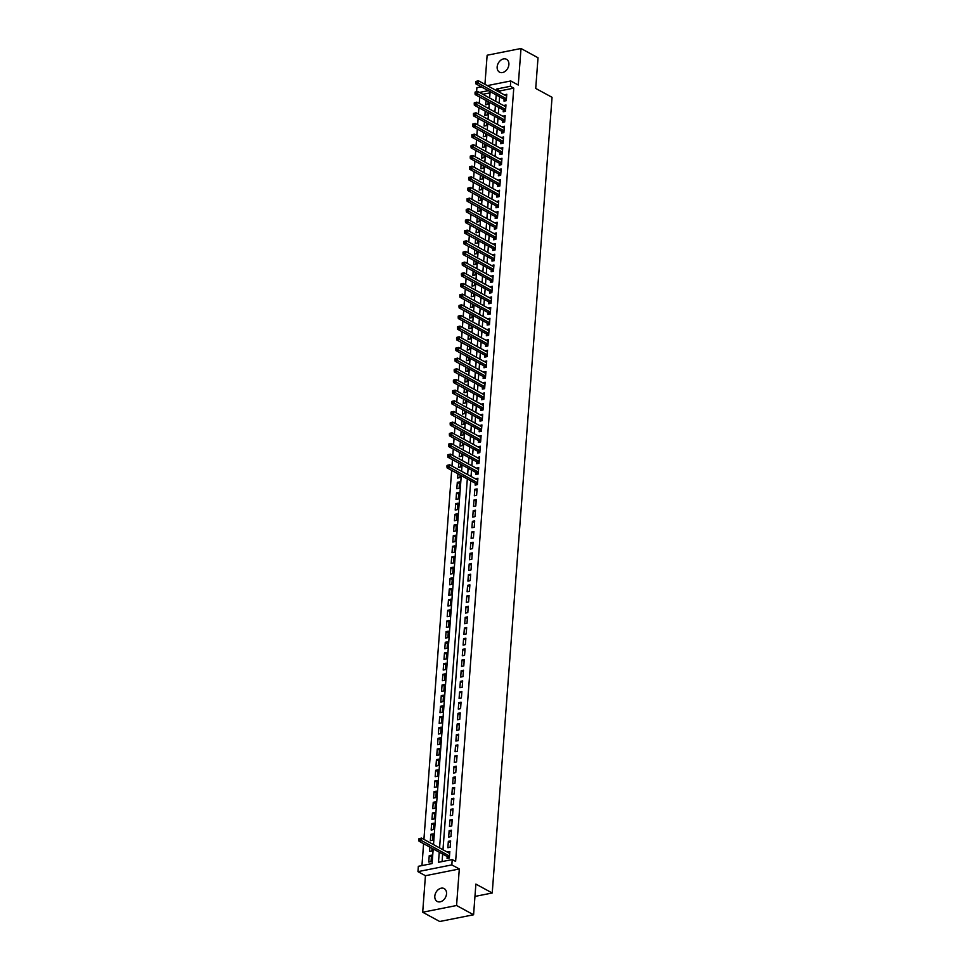 <?xml version="1.0" encoding="UTF-8"?>
<svg xmlns="http://www.w3.org/2000/svg" width="970" height="970" viewBox="0 0 970 970"><rect width="100%" height="100%" fill="white"/><g stroke="black" fill="none" stroke-linecap="round" stroke-linejoin="round"><path stroke-width="1.45" d="M497.161 66.894A7.323 5.383 -61.5 0 0 499.526 72.156A7.323 5.383 -61.5 0 0 505.443 71.113A7.323 5.383 -61.5 0 0 508.886 64.566A7.323 5.383 -61.5 0 0 506.522 59.303A7.323 5.383 -61.5 0 0 500.605 60.346A7.323 5.383 -61.5 0 0 497.161 66.894M434.815 896.171A7.323 5.383 -61.5 0 0 437.167 901.433A7.323 5.383 -61.5 0 0 443.084 900.39A7.323 5.383 -61.5 0 0 446.527 893.843A7.323 5.383 -61.5 0 0 444.163 888.581A7.323 5.383 -61.5 0 0 438.258 889.623A7.323 5.383 -61.5 0 0 434.815 896.171M476.597 91.665L476.888 87.688L481.29 86.815M474.961 896.425L492.226 892.994L552.051 97.315L535.719 88.428L538.023 57.763L520.999 48.5L487.134 55.229L484.939 84.329M492.226 892.994L475.882 884.106L473.578 914.771L439.713 921.5L422.69 912.236L456.567 905.507L459.307 868.974L451.826 864.9L417.949 871.642L418.349 866.307L432.087 863.579L433.19 848.908M459.307 868.974L425.442 875.716L422.69 912.236M425.442 875.716L417.949 871.642M479.726 97.073L479.253 103.438M478.925 107.743L478.452 114.108M478.125 118.401L477.652 124.766M477.325 129.071L476.852 135.436M476.525 139.741L476.04 146.106M475.724 150.398L475.239 156.764M474.924 161.069L474.439 167.434M474.112 171.738L473.639 178.104M473.311 182.396L472.839 188.762M472.511 193.066L472.038 199.432M471.711 203.736L471.238 210.102M470.911 214.394L470.426 220.76M470.111 225.064L469.625 231.43M469.31 235.734L468.825 242.1M468.51 246.392L468.025 252.758M467.698 257.062L467.225 263.428M466.897 267.732L466.424 274.098M466.097 278.39L465.624 284.756M465.297 289.06L464.812 295.426M464.497 299.73L464.012 306.096M463.696 310.388L463.211 316.753M462.896 321.058L462.411 327.423M462.084 331.728L461.611 338.093M461.283 342.386L460.811 348.751M460.483 353.056L460.01 359.421M459.683 363.726L459.198 370.091M458.883 374.384L458.398 380.749M458.082 385.054L457.597 391.419M457.282 395.724L456.797 402.089M456.47 406.382L455.997 412.747M455.67 417.051L455.197 423.417M454.869 427.721L454.396 434.087M454.069 438.379L453.584 444.745M453.269 449.049L452.784 455.415M452.469 459.719L451.984 466.085M451.668 470.377L423.914 839.389M423.599 843.682L421.95 865.592M473.578 914.771L456.567 905.507M504.145 99.243L504 101.11L506.291 100.662L506.776 94.26L504.461 94.951M503.345 109.913L503.2 111.78L505.491 111.332L505.964 104.93L503.66 105.621M502.533 120.583L502.399 122.45L504.691 121.99L505.164 115.588L502.86 116.279M501.732 131.241L501.599 133.108L503.879 132.66L504.364 126.258L502.06 126.949M500.932 141.911L500.799 143.778L503.078 143.33L503.563 136.928L501.26 137.607M500.132 152.581L499.986 154.448L502.278 153.987L502.763 147.585L500.459 148.277M499.332 163.239L499.186 165.106L501.478 164.657L501.963 158.256L499.647 158.947M498.531 173.909L498.386 175.776L500.678 175.327L501.163 168.925L498.847 169.604M497.731 184.579L497.586 186.446L499.877 185.985L500.35 179.583L498.046 180.274M496.919 195.237L496.786 197.104L499.077 196.655L499.55 190.253L497.246 190.944M496.119 205.907L495.985 207.774L498.265 207.325L498.75 200.923L496.446 201.602M495.318 216.577L495.185 218.444L497.464 217.983L497.949 211.581L495.646 212.272M494.518 227.235L494.373 229.102L496.664 228.653L497.149 222.251L494.845 222.942M493.718 237.905L493.572 239.772L495.864 239.323L496.349 232.921L494.033 233.6M492.918 248.575L492.772 250.442L495.064 249.981L495.549 243.579L493.233 244.27M492.117 259.233L491.972 261.1L494.263 260.651L494.736 254.249L492.433 254.94M491.305 269.902L491.172 271.77L493.463 271.321L493.936 264.919L491.632 265.598M490.505 280.572L490.371 282.44L492.651 281.979L493.136 275.577L490.832 276.268M489.704 291.23L489.571 293.098L491.851 292.649L492.336 286.247L490.032 286.938M488.904 301.9L488.759 303.768L491.05 303.319L491.535 296.917L489.232 297.596M488.104 312.57L487.958 314.438L490.25 313.977L490.735 307.575L488.419 308.266M487.304 323.228L487.158 325.095L489.45 324.647L489.935 318.245L487.619 318.936M486.503 333.898L486.358 335.765L488.65 335.317L489.122 328.915L486.819 329.594M485.691 344.568L485.558 346.435L487.849 345.975L488.322 339.573L486.018 340.264M484.891 355.226L484.757 357.093L487.037 356.645L487.522 350.243L485.218 350.934M484.091 365.896L483.957 367.763L486.237 367.315L486.722 360.913L484.418 361.592M483.29 376.566L483.145 378.433L485.436 377.973L485.921 371.571L483.618 372.262M482.49 387.224L482.345 389.091L484.636 388.643L485.121 382.241L482.805 382.932M481.69 397.894L481.544 399.761L483.836 399.313L484.321 392.911L482.005 393.59M480.89 408.564L480.744 410.431L483.036 409.97L483.509 403.568L481.205 404.26M480.077 419.222L479.944 421.089L482.236 420.64L482.708 414.238L480.405 414.93M479.277 429.892L479.144 431.759L481.423 431.31L481.908 424.908L479.604 425.587M478.477 440.562L478.343 442.429L480.623 441.968L481.108 435.566L478.804 436.257M477.676 451.22L477.531 453.087L479.823 452.638L480.308 446.236L478.004 446.928M476.876 461.89L476.731 463.757L479.022 463.308L479.507 456.906L477.191 457.585M476.076 472.56L475.93 474.427L478.222 473.966L478.707 467.564L476.391 468.255M475.276 483.218L475.13 485.085L477.422 484.636L477.895 478.234L475.591 478.925M476.622 495.306L477.094 488.904L474.803 489.353L474.33 495.755L476.622 495.306M475.809 505.964L476.294 499.562L474.003 500.023L473.53 506.425L475.809 505.964M475.009 516.634L475.494 510.232L473.202 510.693L472.729 517.083L475.009 516.634M474.209 527.304L474.694 520.902L472.402 521.351L471.917 527.753L474.209 527.304M473.408 537.962L473.893 531.56L471.602 532.021L471.117 538.423L473.408 537.962M472.608 548.632L473.093 542.23L470.802 542.691L470.317 549.081L472.608 548.632M471.808 559.302L472.281 552.9L470.001 553.349L469.516 559.751L471.808 559.302M471.008 569.96L471.481 563.558L469.189 564.019L468.716 570.421L471.008 569.96M470.195 580.63L470.68 574.228L468.389 574.689L467.916 581.078L470.195 580.63M469.395 591.3L469.88 584.898L467.588 585.346L467.116 591.749L469.395 591.3M468.595 601.958L469.08 595.556L466.788 596.016L466.303 602.418L468.595 601.958M467.795 612.628L468.28 606.226L465.988 606.687L465.503 613.076L467.795 612.628M466.994 623.298L467.479 616.896L465.188 617.344L464.703 623.746L466.994 623.298M466.194 633.956L466.667 627.554L464.387 628.014L463.902 634.416L466.194 633.956M465.394 644.626L465.867 638.224L463.575 638.684L463.102 645.074L465.394 644.626M464.582 655.296L465.066 648.894L462.775 649.342L462.302 655.744L464.582 655.296M463.781 665.953L464.266 659.552L461.975 660.012L461.502 666.414L463.781 665.953M462.981 676.623L463.466 670.221L461.174 670.682L460.689 677.072L462.981 676.623M462.181 687.293L462.666 680.891L460.374 681.34L459.889 687.742L462.181 687.293M461.38 697.951L461.865 691.549L459.574 692.01L459.089 698.412L461.38 697.951M460.58 708.621L461.053 702.219L458.774 702.68L458.289 709.07L460.58 708.621M459.78 719.291L460.253 712.889L457.973 713.338L457.488 719.74L459.78 719.291M458.968 729.949L459.453 723.547L457.161 724.008L456.688 730.41L458.968 729.949M458.167 740.619L458.652 734.217L456.361 734.678L455.888 741.068L458.167 740.619M457.367 751.277L457.852 744.887L455.56 745.336L455.075 751.738L457.367 751.277M456.567 761.947L457.052 755.545L454.76 756.006L454.275 762.408L456.567 761.947M455.767 772.617L456.252 766.215L453.96 766.676L453.475 773.066L455.767 772.617M454.966 783.275L455.439 776.885L453.16 777.334L452.675 783.736L454.966 783.275M454.166 793.945L454.639 787.543L452.359 788.004L451.874 794.406L454.166 793.945M453.354 804.615L453.839 798.213L451.547 798.674L451.074 805.064L453.354 804.615M452.553 815.273L453.038 808.883L450.747 809.332L450.274 815.734L452.553 815.273M451.753 825.943L452.238 819.541L449.947 820.002L449.462 826.404L451.753 825.943M450.953 836.613L451.438 830.211L449.146 830.672L448.661 837.061L450.953 836.613M450.153 847.271L450.638 840.881L448.346 841.329L447.861 847.731L450.153 847.271M431.395 856.813L429.237 855.637L428.752 862.039L431.044 861.578L431.517 855.176L429.237 855.637M429.88 847.101L429.552 851.369L431.844 850.92L432.038 848.277M433.008 835.485L430.838 834.309L430.353 840.699L432.644 840.25L433.129 833.848L430.838 834.309M433.808 824.815L431.638 823.639L431.153 830.041L433.445 829.58L433.929 823.178L431.638 823.639M434.608 814.157L432.438 812.969L431.965 819.371L434.245 818.922L434.73 812.52L432.438 812.969M435.409 803.487L433.238 802.311L432.765 808.701L435.045 808.252L435.53 801.851L433.238 802.311M436.209 792.817L434.039 791.641L433.566 798.043L435.857 797.582L436.33 791.18L434.039 791.641M437.009 782.159L434.851 780.971L434.366 787.373L436.658 786.925L437.13 780.523L434.851 780.971M437.809 771.489L435.651 770.313L435.166 776.703L437.458 776.255L437.943 769.853L435.651 770.313M438.622 760.819L436.451 759.643L435.966 766.045L438.258 765.585L438.743 759.183L436.451 759.643M439.422 750.162L437.252 748.973L436.767 755.375L439.058 754.927L439.543 748.525L437.252 748.973M440.222 739.492L438.052 738.315L437.579 744.705L439.859 744.257L440.344 737.855L438.052 738.315M441.023 728.822L438.852 727.645L438.379 734.047L440.659 733.587L441.144 727.185L438.852 727.645M441.823 718.164L439.652 716.976L439.18 723.377L441.471 722.929L441.944 716.527L439.652 716.976M442.623 707.494L440.465 706.318L439.98 712.707L442.271 712.259L442.744 705.857L440.465 706.318M443.423 696.824L441.265 695.648L440.78 702.05L443.072 701.589L443.557 695.187L441.265 695.648M444.236 686.166L442.065 684.978L441.58 691.38L443.872 690.931L444.357 684.529L442.065 684.978M445.036 675.496L442.866 674.32L442.381 680.71L444.672 680.261L445.157 673.859L442.866 674.32M445.836 664.826L443.666 663.65L443.193 670.052L445.472 669.591L445.957 663.201L443.666 663.65M446.636 654.168L444.466 652.98L443.993 659.382L446.273 658.933L446.758 652.531L444.466 652.98M447.437 643.498L445.266 642.322L444.793 648.712L447.085 648.263L447.558 641.861L445.266 642.322M448.237 632.828L446.079 631.652L445.594 638.054L447.885 637.593L448.358 631.203L446.079 631.652M449.037 622.17L446.879 620.982L446.394 627.384L448.686 626.935L449.171 620.533L446.879 620.982M449.85 611.5L447.679 610.324L447.194 616.714L449.486 616.265L449.971 609.863L447.679 610.324M450.65 600.83L448.479 599.654L447.995 606.056L450.286 605.595L450.771 599.205L448.479 599.654M451.45 590.172L449.28 588.984L448.807 595.386L451.086 594.937L451.571 588.535L449.28 588.984M452.25 579.502L450.08 578.326L449.607 584.716L451.887 584.267L452.372 577.865L450.08 578.326M453.051 568.832L450.88 567.656L450.407 574.058L452.699 573.597L453.172 567.207L450.88 567.656M453.851 558.174L451.693 556.986L451.208 563.388L453.499 562.939L453.972 556.537L451.693 556.986M454.651 547.504L452.493 546.328L452.008 552.718L454.299 552.269L454.784 545.867L452.493 546.328M455.463 536.834L453.293 535.658L452.808 542.06L455.1 541.599L455.585 535.21L453.293 535.658M456.264 526.176L454.093 524.988L453.608 531.39L455.9 530.942L456.385 524.54L454.093 524.988M457.064 515.506L454.894 514.33L454.409 520.72L456.7 520.272L457.185 513.87L454.894 514.33M457.864 504.837L455.694 503.66L455.221 510.062L457.5 509.602L457.986 503.212L455.694 503.66M458.664 494.179L456.494 492.99L456.021 499.392L458.313 498.944L458.786 492.542L456.494 492.99M459.465 483.509L457.306 482.332L456.821 488.722L459.113 488.274L459.586 481.872L457.306 482.332M457.949 473.796L457.622 478.064L459.913 477.604L460.107 474.973M458.749 463.126L458.422 467.394L460.714 466.946L460.908 464.315M459.55 452.469L459.222 456.724L461.514 456.276L461.708 453.645M460.35 441.799L460.022 446.067L462.314 445.606L462.52 442.975M461.15 431.129L460.835 435.397L463.114 434.948L463.32 432.317M461.95 420.471L461.635 424.727L463.927 424.278L464.121 421.647M462.751 409.801L462.435 414.069L464.727 413.608L464.921 410.977M463.563 399.131L463.236 403.399L465.527 402.95L465.721 400.319M464.363 388.473L464.036 392.729L466.327 392.28L466.521 389.649M465.163 377.803L464.836 382.071L467.128 381.61L467.322 378.979M465.964 367.133L465.636 371.401L467.928 370.952L468.134 368.321M466.764 356.475L466.449 360.743L468.728 360.282L468.934 357.651M467.564 345.805L467.249 350.073L469.541 349.612L469.735 346.981M468.364 335.135L468.049 339.403L470.341 338.954L470.535 336.323M469.177 324.477L468.849 328.745L471.141 328.284L471.335 325.653M469.977 313.807L469.65 318.075L471.941 317.614L472.135 314.983M470.777 303.137L470.45 307.405L472.742 306.956L472.936 304.325M471.578 292.479L471.25 296.747L473.542 296.286L473.748 293.655M472.378 281.809L472.063 286.077L474.342 285.616L474.548 282.985M473.178 271.139L472.863 275.407L475.154 274.959L475.349 272.327M473.978 260.481L473.663 264.749L475.955 264.289L476.149 261.657M474.791 249.811L474.463 254.079L476.755 253.619L476.949 250.987M475.591 239.141L475.264 243.409L477.555 242.961L477.749 240.33M476.391 228.483L476.064 232.751L478.355 232.291L478.549 229.66M477.191 217.813L476.864 222.081L479.156 221.621L479.362 218.99M477.992 207.143L477.676 211.411L479.956 210.963L480.162 208.332M478.792 196.486L478.477 200.754L480.768 200.293L480.962 197.662M479.592 185.816L479.277 190.084L481.569 189.623L481.763 186.992M480.405 175.146L480.077 179.414L482.369 178.965L482.563 176.334M481.205 164.488L480.877 168.756L483.169 168.295L483.363 165.664M482.005 153.818L481.678 158.086L483.969 157.625L484.163 154.994M482.805 143.148L482.478 147.416L484.77 146.967L484.976 144.336M483.606 132.49L483.29 136.758L485.57 136.297L485.776 133.666M484.406 121.82L484.091 126.088L486.382 125.627L486.576 122.996M485.206 111.15L484.891 115.418L487.183 114.969L487.376 112.338M490.032 92.865L482.842 94.284M486.018 100.492L485.691 104.76L487.983 104.299L488.177 101.668M439.252 852.206L438.488 862.306L452.226 859.565L455.621 861.421L513.773 88.137L500.035 90.877L499.914 92.477M499.599 96.77L499.113 103.135M498.786 107.44L498.313 113.805M497.986 118.11L497.513 124.475M497.186 128.767L496.713 135.133M496.385 139.438L495.9 145.803M495.585 150.107L495.1 156.473M494.785 160.765L494.3 167.131M493.985 171.435L493.5 177.801M493.172 182.105L492.699 188.471M492.372 192.763L491.899 199.129M491.572 203.433L491.099 209.799M490.771 214.103L490.286 220.469M489.971 224.761L489.486 231.127M489.171 235.431L488.686 241.797M488.371 246.101L487.886 252.467M487.558 256.759L487.086 263.125M486.758 267.429L486.285 273.795M485.958 278.099L485.485 284.465M485.158 288.757L484.673 295.123M484.357 299.427L483.872 305.792M483.557 310.097L483.072 316.462M482.757 320.755L482.272 327.12M481.945 331.425L481.472 337.79M481.144 342.095L480.671 348.46M480.344 352.753L479.871 359.118M479.544 363.423L479.059 369.788M478.743 374.093L478.258 380.458M477.943 384.75L477.458 391.116M477.143 395.421L476.658 401.786M476.331 406.09L475.858 412.456M475.53 416.748L475.058 423.114M474.73 427.418L474.257 433.784M473.93 438.088L473.457 444.454M473.13 448.746L472.645 455.112M472.329 459.416L471.844 465.782M471.529 470.086L471.044 476.452M470.717 480.744L442.975 849.756M442.647 854.061L442.09 861.59M447.206 856.534L447.061 858.401L449.353 857.941L449.825 851.539L447.522 852.23M487.316 85.615L510.766 80.959L518.259 85.033L520.999 48.5M510.766 80.959L510.365 86.294L496.628 89.022L496.507 90.622M513.773 88.137L510.365 86.294M452.226 859.565L451.826 864.9M488.359 90.659L479.435 92.441M433.505 844.603L461.259 475.603M461.575 471.299L462.059 464.933M462.375 460.629L462.86 454.263M463.175 449.971L463.66 443.605M463.987 439.301L464.46 432.935M464.788 428.631L465.26 422.265M465.588 417.973L466.061 411.607M466.388 407.303L466.873 400.937M467.188 396.633L467.673 390.267M467.989 385.975L468.474 379.609M468.789 375.305L469.274 368.939M469.601 364.635L470.074 358.269M470.401 353.977L470.874 347.612M471.202 343.307L471.675 336.942M472.002 332.637L472.487 326.272M472.802 321.979L473.287 315.614M473.603 311.309L474.087 304.944M474.403 300.639L474.888 294.274M475.215 289.981L475.688 283.616M476.015 279.312L476.488 272.946M476.816 268.642L477.288 262.276M477.616 257.984L478.101 251.618M478.416 247.314L478.901 240.948M479.216 236.644L479.701 230.278M480.017 225.986L480.502 219.62M480.829 215.316L481.302 208.95M481.629 204.646L482.102 198.28M482.429 193.988L482.902 187.622M483.23 183.318L483.715 176.952M484.03 172.648L484.515 166.282M484.83 161.99L485.315 155.624M485.63 151.32L486.115 144.954M486.443 140.65L486.916 134.284M487.243 129.992L487.716 123.626M488.043 119.322L488.516 112.956M488.844 108.652L489.329 102.286M489.644 97.994L490.129 91.629M496.191 94.927L495.706 101.292M495.391 105.584L494.906 111.95M494.591 116.254L494.106 122.62M493.778 126.924L493.306 133.29M492.978 137.582L492.505 143.948M492.178 148.252L491.705 154.618M491.378 158.922L490.893 165.288M490.577 169.58L490.092 175.946M489.777 180.25L489.292 186.616M488.977 190.92L488.492 197.286M488.165 201.578L487.692 207.944M487.364 212.248L486.891 218.614M486.564 222.918L486.091 229.284M485.764 233.576L485.279 239.942M484.964 244.246L484.479 250.612M484.163 254.916L483.678 261.282M483.363 265.574L482.878 271.94M482.551 276.244L482.078 282.609M481.75 286.914L481.278 293.279M480.95 297.572L480.477 303.937M480.15 308.242L479.665 314.607M479.35 318.912L478.865 325.277M478.549 329.57L478.064 335.935M477.749 340.24L477.264 346.605M476.937 350.91L476.464 357.275M476.137 361.567L475.664 367.933M475.336 372.237L474.863 378.603M474.536 382.907L474.051 389.273M473.736 393.565L473.251 399.931M472.936 404.235L472.451 410.601M472.135 414.905L471.65 421.271M471.323 425.563L470.85 431.929M470.523 436.233L470.05 442.599M469.722 446.903L469.25 453.269M468.922 457.561L468.437 463.927M468.122 468.231L467.637 474.597M467.322 478.901L439.568 847.901M500.035 90.877L496.628 89.022M449.704 853.176L447.546 851.999M450.504 842.506L448.346 841.329M451.317 831.848L449.146 830.672M452.117 821.178L449.947 820.002M452.917 810.508L450.747 809.332M453.717 799.85L451.547 798.674M454.518 789.18L452.359 788.004M455.318 778.51L453.16 777.334M456.118 767.852L453.96 766.676M456.931 757.182L454.76 756.006M457.731 746.512L455.56 745.336M458.531 735.854L456.361 734.678M459.331 725.184L457.161 724.008M460.132 714.514L457.973 713.338M460.932 703.856L458.774 702.68M461.732 693.186L459.574 692.01M462.544 682.516L460.374 681.34M463.345 671.858L461.174 670.682M464.145 661.188L461.975 660.012M464.945 650.518L462.775 649.342M465.745 639.861L463.575 638.684M466.546 629.19L464.387 628.014M467.346 618.52L465.188 617.344M468.158 607.863L465.988 606.687M468.959 597.193L466.788 596.016M469.759 586.523L467.588 585.346M470.559 575.865L468.389 574.689M471.359 565.195L469.189 564.019M472.16 554.525L470.001 553.349M472.96 543.867L470.802 542.691M473.772 533.197L471.602 532.021M474.572 522.527L472.402 521.351M475.373 511.869L473.202 510.693M476.173 501.199L474.003 500.023M476.973 490.529L474.803 489.353M477.774 479.871L475.615 478.695M478.574 469.201L476.416 468.025M479.386 458.531L477.216 457.355M480.186 447.873L478.016 446.697M480.987 437.203L478.816 436.027M481.787 426.533L479.616 425.357M482.587 415.875L480.417 414.699M483.387 405.205L481.229 404.029M484.188 394.535L482.029 393.359M485 383.877L482.83 382.701M485.8 373.207L483.63 372.031M486.6 362.537L484.43 361.361M487.401 351.88L485.23 350.703M488.201 341.21L486.031 340.033M489.001 330.54L486.843 329.363M489.801 319.882L487.643 318.706M490.614 309.212L488.443 308.036M491.414 298.542L489.244 297.366M492.214 287.884L490.044 286.708M493.015 277.214L490.844 276.038M493.815 266.544L491.644 265.368M494.615 255.886L492.457 254.71M495.415 245.216L493.257 244.04M496.228 234.546L494.057 233.37M497.028 223.888L494.858 222.712M497.828 213.218L495.658 212.042M498.628 202.548L496.458 201.372M499.429 191.89L497.258 190.714M500.229 181.22L498.071 180.044M501.029 170.55L498.871 169.374M501.842 159.892L499.671 158.716M502.642 149.222L500.471 148.046M503.442 138.552L501.272 137.376M504.242 127.894L502.072 126.718M505.043 117.225L502.872 116.048M505.843 106.554L503.685 105.378M506.643 95.897L504.485 94.721M418.955 838.711L418.882 839.777L419.792 839.596L419.877 838.529L418.955 838.711L421.501 838.08L449.692 853.406M419.877 838.529L421.501 838.08L421.307 840.747L419.016 841.196L447.74 856.825A1.14 0.667 78.8 0 1 447.995 857.043L448.807 858.05M449.486 856.073L419.792 839.596M418.882 839.777L419.016 841.196M447.024 465.406L446.952 466.473L447.861 466.291L447.946 465.224L447.024 465.406L449.571 464.763L477.761 480.101M447.946 465.224L449.571 464.763L449.377 467.431L447.085 467.892L475.809 483.521A1.14 0.667 78.8 0 1 476.064 483.739L476.876 484.745M477.555 482.769L447.861 466.291M446.952 466.473L447.085 467.892M447.837 454.736L447.752 455.803L448.661 455.621L448.746 454.554L447.837 454.736L450.383 454.105L478.562 469.431M448.746 454.554L450.383 454.105L450.177 456.773L447.885 457.222L476.622 472.851A1.14 0.667 78.8 0 1 476.864 473.069L477.676 474.075M478.355 472.099L448.661 455.621M447.752 455.803L447.885 457.222M448.637 444.078L448.552 445.145L449.474 444.963L449.546 443.896L448.637 444.078L451.183 443.435L479.362 458.774M449.546 443.896L451.183 443.435L450.977 446.103L448.686 446.564L477.422 462.193A1.14 0.667 78.8 0 1 477.664 462.399L478.489 463.405M479.168 461.441L449.474 444.963M448.552 445.145L448.686 446.564M449.437 433.408L449.353 434.475L450.274 434.293L450.347 433.226L449.437 433.408L451.984 432.765L480.162 448.104M450.347 433.226L451.984 432.765L451.777 435.433L449.498 435.894L478.222 451.523A1.14 0.667 78.8 0 1 478.465 451.741L479.289 452.747M479.968 450.771L450.274 434.293M449.353 434.475L449.498 435.894M450.238 422.738L450.153 423.805L451.074 423.623L451.147 422.556L450.238 422.738L452.784 422.108L480.962 437.434M451.147 422.556L452.784 422.108L452.59 424.775L450.298 425.224L479.022 440.853A1.14 0.667 78.8 0 1 479.265 441.071L480.089 442.077M480.768 440.101L451.074 423.623M450.153 423.805L450.298 425.224M451.038 412.08L450.965 413.147L451.874 412.965L451.959 411.898L451.038 412.08L453.584 411.438L481.775 426.776M451.959 411.898L453.584 411.438L453.39 414.105L451.099 414.566L479.823 430.195A1.14 0.667 78.8 0 1 480.077 430.401L480.89 431.407M481.569 429.443L451.874 412.965M450.965 413.147L451.099 414.566M451.838 401.41L451.765 402.477L452.675 402.295L452.76 401.228L451.838 401.41L454.384 400.768L482.575 416.106M452.76 401.228L454.384 400.768L454.19 403.435L451.899 403.896L480.623 419.525A1.14 0.667 78.8 0 1 480.877 419.743L481.69 420.75M482.369 418.773L452.675 402.295M451.765 402.477L451.899 403.896M452.638 390.74L452.566 391.807L453.475 391.625L453.56 390.558L452.638 390.74L455.185 390.11L483.375 405.436M453.56 390.558L455.185 390.11L454.991 392.777L452.699 393.226L481.423 408.855A1.14 0.667 78.8 0 1 481.678 409.073L482.49 410.08M483.169 408.103L453.475 391.625M452.566 391.807L452.699 393.226M453.451 380.082L453.366 381.149L454.275 380.967L454.36 379.9L453.451 380.082L455.997 379.44L484.175 394.778M454.36 379.9L455.997 379.44L455.791 382.107L453.499 382.568L482.236 398.197A1.14 0.667 78.8 0 1 482.478 398.403L483.29 399.41M483.969 397.445L454.275 380.967M453.366 381.149L453.499 382.568M454.251 369.412L454.166 370.479L455.088 370.297L455.16 369.23L454.251 369.412L456.797 368.77L484.976 384.108M455.16 369.23L456.797 368.77L456.591 371.437L454.299 371.898L483.036 387.527A1.14 0.667 78.8 0 1 483.278 387.745L484.103 388.752M484.782 386.775L455.088 370.297M454.166 370.479L454.299 371.898M455.051 358.742L454.966 359.809L455.888 359.627L455.961 358.56L455.051 358.742L457.597 358.112L485.776 373.438M455.961 358.56L457.597 358.112L457.391 360.779L455.112 361.228L483.836 376.857A1.14 0.667 78.8 0 1 484.078 377.075L484.903 378.082M485.582 376.105L455.888 359.627M454.966 359.809L455.112 361.228M455.851 348.084L455.767 349.151L456.688 348.97L456.761 347.903L455.851 348.084L458.398 347.442L486.576 362.78M456.761 347.903L458.398 347.442L458.204 350.109L455.912 350.57L484.636 366.199A1.14 0.667 78.8 0 1 484.879 366.405L485.703 367.412M486.382 365.447L456.688 348.97M455.767 349.151L455.912 350.57M456.652 337.414L456.567 338.481L457.488 338.3L457.573 337.233L456.652 337.414L459.198 336.772L487.389 352.11M457.573 337.233L459.198 336.772L459.004 339.439L456.712 339.9L485.436 355.529A1.14 0.667 78.8 0 1 485.691 355.747L486.503 356.754M487.183 354.777L457.488 338.3M456.567 338.481L456.712 339.9M457.452 326.745L457.379 327.811L458.289 327.63L458.373 326.563L457.452 326.745L459.998 326.114L488.189 341.44M458.373 326.563L459.998 326.114L459.804 328.781L457.513 329.23L486.237 344.859A1.14 0.667 78.8 0 1 486.491 345.077L487.304 346.084M487.983 344.108L458.289 327.63M457.379 327.811L457.513 329.23M458.252 316.087L458.179 317.154L459.089 316.972L459.174 315.905L458.252 316.087L460.798 315.444L488.989 330.782M459.174 315.905L460.798 315.444L460.604 318.111L458.313 318.572L487.037 334.201A1.14 0.667 78.8 0 1 487.292 334.407L488.104 335.414M488.783 333.45L459.089 316.972M458.179 317.154L458.313 318.572M459.065 305.417L458.98 306.484L459.889 306.302L459.974 305.235L459.065 305.417L461.611 304.774L489.789 320.112M459.974 305.235L461.611 304.774L461.405 307.441L459.113 307.902L487.849 323.531A1.14 0.667 78.8 0 1 488.092 323.75L488.904 324.756M489.583 322.78L459.889 306.302M458.98 306.484L459.113 307.902M459.865 294.747L459.78 295.814L460.701 295.632L460.774 294.565L459.865 294.747L462.411 294.116L490.59 309.442M460.774 294.565L462.411 294.116L462.205 296.784L459.913 297.232L488.65 312.861A1.14 0.667 78.8 0 1 488.892 313.08L489.717 314.086M490.396 312.11L460.701 295.632M459.78 295.814L459.913 297.232M460.665 284.089L460.58 285.156L461.502 284.974L461.575 283.907L460.665 284.089L463.211 283.446L491.39 298.784M461.575 283.907L463.211 283.446L463.005 286.114L460.726 286.574L489.45 302.203A1.14 0.667 78.8 0 1 489.692 302.41L490.517 303.416M491.196 301.452L461.502 284.974M460.58 285.156L460.726 286.574M461.465 273.419L461.38 274.486L462.302 274.304L462.375 273.237L461.465 273.419L464.012 272.776L492.19 288.114M462.375 273.237L464.012 272.776L463.818 275.444L461.526 275.904L490.25 291.534A1.14 0.667 78.8 0 1 490.493 291.752L491.317 292.758M491.996 290.782L462.302 274.304M461.38 274.486L461.526 275.904M462.266 262.749L462.181 263.816L463.102 263.634L463.187 262.567L462.266 262.749L464.812 262.118L493.002 277.444M463.187 262.567L464.812 262.118L464.618 264.786L462.326 265.234L491.05 280.863A1.14 0.667 78.8 0 1 491.305 281.082L492.117 282.088M492.796 280.112L463.102 263.634M462.181 263.816L462.326 265.234M463.066 252.091L462.993 253.158L463.902 252.976L463.987 251.909L463.066 252.091L465.612 251.448L493.803 266.786M463.987 251.909L465.612 251.448L465.418 254.116L463.126 254.576L491.851 270.206A1.14 0.667 78.8 0 1 492.105 270.412L492.918 271.418M493.597 269.454L463.902 252.976M462.993 253.158L463.126 254.576M463.866 241.421L463.793 242.488L464.703 242.306L464.788 241.239L463.866 241.421L466.412 240.778L494.603 256.116M464.788 241.239L466.412 240.778L466.218 243.446L463.927 243.906L492.651 259.536A1.14 0.667 78.8 0 1 492.905 259.754L493.718 260.76M494.397 258.784L464.703 242.306M463.793 242.488L463.927 243.906M464.678 230.751L464.594 231.818L465.503 231.636L465.588 230.569L464.678 230.751L467.225 230.12L495.403 245.446M465.588 230.569L467.225 230.12L467.019 232.788L464.727 233.237L493.463 248.866A1.14 0.667 78.8 0 1 493.706 249.084L494.518 250.09M495.197 248.114L465.503 231.636M464.594 231.818L464.727 233.237M465.479 220.093L465.394 221.16L466.315 220.978L466.388 219.911L465.479 220.093L468.025 219.45L496.203 234.788M466.388 219.911L468.025 219.45L467.819 222.118L465.527 222.579L494.263 238.208A1.14 0.667 78.8 0 1 494.506 238.414L495.33 239.42M496.009 237.456L466.315 220.978M465.394 221.16L465.527 222.579M466.279 209.423L466.194 210.49L467.116 210.308L467.188 209.241L466.279 209.423L468.825 208.78L497.004 224.118M467.188 209.241L468.825 208.78L468.619 211.448L466.34 211.909L495.064 227.538A1.14 0.667 78.8 0 1 495.306 227.756L496.131 228.762M496.81 226.786L467.116 210.308M466.194 210.49L466.34 211.909M467.079 198.753L466.994 199.82L467.916 199.638L467.989 198.571L467.079 198.753L469.625 198.123L497.804 213.448M467.989 198.571L469.625 198.123L469.431 200.79L467.14 201.239L495.864 216.868A1.14 0.667 78.8 0 1 496.106 217.086L496.931 218.092M497.61 216.116L467.916 199.638M466.994 199.82L467.14 201.239M467.879 188.095L467.795 189.162L468.716 188.98L468.801 187.913L467.879 188.095L470.426 187.452L498.616 202.791M468.801 187.913L470.426 187.452L470.232 190.12L467.94 190.581L496.664 206.21A1.14 0.667 78.8 0 1 496.919 206.416L497.731 207.422M498.41 205.458L468.716 188.98M467.795 189.162L467.94 190.581M468.68 177.425L468.607 178.492L469.516 178.31L469.601 177.243L468.68 177.425L471.226 176.782L499.417 192.121M469.601 177.243L471.226 176.782L471.032 179.45L468.74 179.911L497.464 195.54A1.14 0.667 78.8 0 1 497.719 195.758L498.531 196.764M499.211 194.788L469.516 178.31M468.607 178.492L468.74 179.911M469.48 166.755L469.407 167.822L470.317 167.64L470.401 166.573L469.48 166.755L472.026 166.125L500.217 181.451M470.401 166.573L472.026 166.125L471.832 168.792L469.541 169.241L498.265 184.87A1.14 0.667 78.8 0 1 498.519 185.088L499.332 186.094M500.011 184.118L470.317 167.64M469.407 167.822L469.541 169.241M470.292 156.097L470.207 157.164L471.117 156.982L471.202 155.915L470.292 156.097L472.839 155.455L501.017 170.793M471.202 155.915L472.839 155.455L472.632 158.122L470.341 158.583L499.077 174.212A1.14 0.667 78.8 0 1 499.32 174.418L500.132 175.424M500.811 173.46L471.117 156.982M470.207 157.164L470.341 158.583M471.093 145.427L471.008 146.494L471.929 146.312L472.002 145.245L471.093 145.427L473.639 144.785L501.817 160.123M472.002 145.245L473.639 144.785L473.433 147.452L471.141 147.913L499.877 163.542A1.14 0.667 78.8 0 1 500.12 163.76L500.944 164.767M501.623 162.79L471.929 146.312M471.008 146.494L471.141 147.913M471.893 134.757L471.808 135.824L472.729 135.642L472.802 134.575L471.893 134.757L474.439 134.127L502.618 149.453M472.802 134.575L474.439 134.127L474.233 136.794L471.953 137.243L500.678 152.872A1.14 0.667 78.8 0 1 500.92 153.09L501.745 154.097M502.424 152.12L472.729 135.642M471.808 135.824L471.953 137.243M472.693 124.099L472.608 125.166L473.53 124.984L473.603 123.917L472.693 124.099L475.239 123.457L503.418 138.795M473.603 123.917L475.239 123.457L475.045 126.124L472.754 126.585L501.478 142.214A1.14 0.667 78.8 0 1 501.72 142.42L502.545 143.427M503.224 141.462L473.53 124.984M472.608 125.166L472.754 126.585M473.493 113.429L473.408 114.496L474.33 114.314L474.415 113.248L473.493 113.429L476.04 112.787L504.23 128.125M474.415 113.248L476.04 112.787L475.846 115.454L473.554 115.915L502.278 131.544A1.14 0.667 78.8 0 1 502.533 131.762L503.345 132.769M504.024 130.792L474.33 114.314M473.408 114.496L473.554 115.915M474.294 102.759L474.221 103.826L475.13 103.644L475.215 102.577L474.294 102.759L476.84 102.129L505.03 117.455M475.215 102.577L476.84 102.129L476.646 104.796L474.354 105.245L503.078 120.874A1.14 0.667 78.8 0 1 503.333 121.092L504.145 122.099M504.824 120.122L475.13 103.644M474.221 103.826L474.354 105.245M475.094 92.101L475.021 93.168L475.93 92.987L476.015 91.92L475.094 92.101L477.64 91.459L505.831 106.797M476.015 91.92L477.64 91.459L477.446 94.126L475.154 94.587L503.879 110.216A1.14 0.667 78.8 0 1 504.133 110.422L504.946 111.429M505.625 109.464L475.93 92.987M475.021 93.168L475.154 94.587M475.906 81.431L475.821 82.499L476.731 82.317L476.816 81.25L475.906 81.431L478.452 80.789L506.631 96.127M476.816 81.25L478.452 80.789L478.246 83.456L475.955 83.917L504.691 99.546A1.14 0.667 78.8 0 1 504.933 99.764L505.746 100.771M506.425 98.794L476.731 82.317M475.821 82.499L475.955 83.917M449.437 856.752L447.995 857.043M449.462 856.486L447.74 856.825M477.507 483.448L476.064 483.739M477.531 483.181L475.809 483.521M478.307 472.778L476.864 473.069M478.331 472.511L476.622 472.851M479.107 462.12L477.664 462.399M479.132 461.841L477.422 462.193M479.907 451.45L478.465 451.741M479.932 451.183L478.222 451.523M480.72 440.78L479.265 441.071M480.732 440.513L479.022 440.853M481.52 430.122L480.077 430.401M481.532 429.843L479.823 430.195M482.32 419.452L480.877 419.743M482.345 419.185L480.623 419.525M483.121 408.782L481.678 409.073M483.145 408.515L481.423 408.855M483.921 398.124L482.478 398.403M483.945 397.845L482.236 398.197M484.721 387.454L483.278 387.745M484.745 387.188L483.036 387.527M485.521 376.784L484.078 377.075M485.546 376.518L483.836 376.857M486.334 366.126L484.879 366.405M486.346 365.848L484.636 366.199M487.134 355.457L485.691 355.747M487.146 355.19L485.436 355.529M487.934 344.786L486.491 345.077M487.958 344.52L486.237 344.859M488.734 334.129L487.292 334.407M488.759 333.85L487.037 334.201M489.535 323.459L488.092 323.75M489.559 323.192L487.849 323.531M490.335 312.789L488.892 313.08M490.359 312.522L488.65 312.861M491.135 302.131L489.692 302.41M491.159 301.852L489.45 302.203M491.948 291.461L490.493 291.752M491.96 291.194L490.25 291.534M492.748 280.791L491.305 281.082M492.76 280.524L491.05 280.863M493.548 270.133L492.105 270.412M493.572 269.854L491.851 270.206M494.348 259.463L492.905 259.754M494.373 259.196L492.651 259.536M495.149 248.793L493.706 249.084M495.173 248.526L493.463 248.866M495.949 238.135L494.506 238.414M495.973 237.856L494.263 238.208M496.749 227.465L495.306 227.756M496.773 227.198L495.064 227.538M497.561 216.795L496.106 217.086M497.574 216.528L495.864 216.868M498.362 206.137L496.919 206.416M498.374 205.858L496.664 206.21M499.162 195.467L497.719 195.758M499.186 195.2L497.464 195.54M499.962 184.797L498.519 185.088M499.986 184.53L498.265 184.87M500.762 174.139L499.32 174.418M500.787 173.86L499.077 174.212M501.563 163.469L500.12 163.76M501.587 163.202L499.877 163.542M502.363 152.799L500.92 153.09M502.387 152.532L500.678 152.872M503.175 142.141L501.72 142.42M503.187 141.862L501.478 142.214M503.976 131.471L502.533 131.762M503.988 131.205L502.278 131.544M504.776 120.801L503.333 121.092M504.8 120.535L503.078 120.874M505.576 110.144L504.133 110.422M505.6 109.865L503.879 110.216M506.376 99.474L504.933 99.764M506.401 99.207L504.691 99.546"/></g></svg>
